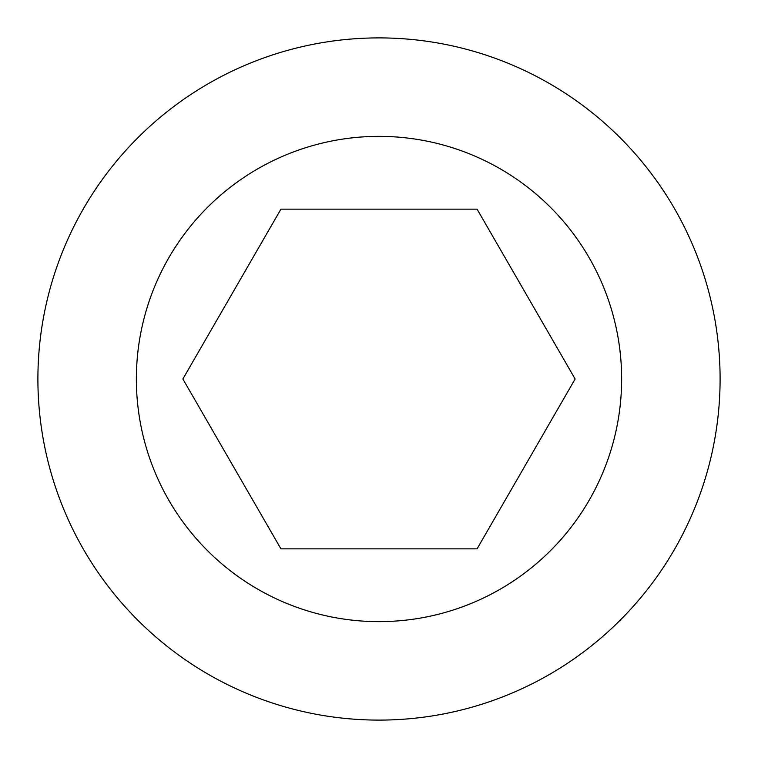 <?xml version="1.0" encoding="UTF-8"?>
<svg xmlns="http://www.w3.org/2000/svg" width="758" height="758" viewBox="0 0 758 758"><rect width="100%" height="100%" fill="white"/><g stroke="black" fill="none" stroke-linecap="round" stroke-linejoin="round"><path stroke-width="1.14" d="M37.9 379A341.1 341.1 0 0 1 379 37.9A341.1 341.1 0 0 1 720.1 379A341.1 341.1 0 0 1 379 720.1A341.1 341.1 0 0 1 37.9 379M136.364 379A242.636 242.636 0 0 1 379 136.364A242.636 242.636 0 0 1 621.636 379A242.636 242.636 0 0 1 379 621.636A242.636 242.636 0 0 1 136.364 379M477.066 548.858L280.934 548.858L182.868 379L280.934 209.142L477.066 209.142L575.133 379L477.066 548.858"/></g></svg>
